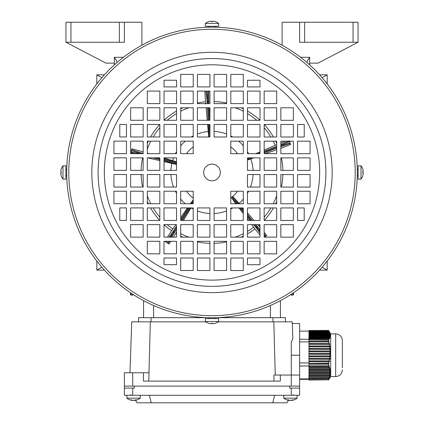 <?xml version="1.0" encoding="UTF-8"?>
<svg xmlns="http://www.w3.org/2000/svg" width="424" height="424" viewBox="0 0 424 424"><rect width="100%" height="100%" fill="white"/><g stroke="black" fill="none" stroke-linecap="round" stroke-linejoin="round"><path stroke-width="0.64" d="M213.696 27.173L217.872 27.279L214.825 27.189L215.339 26.325M357.289 174.158L357.273 175.006M209.302 317.735L207.267 317.682M213.638 317.751C219.023 317.624 219.023 317.624 213.638 317.751M357.3 172.489A145.299 145.299 0 0 1 211.968 317.756A145.299 145.299 0 0 1 66.701 172.43A145.299 145.299 0 0 1 212.032 27.163A145.299 145.299 0 0 1 357.3 172.489M66.738 175.743L66.759 176.464M66.775 177.052L66.817 178.271M66.738 175.584L66.727 175.101M355.211 172.489A143.211 143.211 0 0 1 211.974 315.673A143.211 143.211 0 0 1 68.789 172.43A143.211 143.211 0 0 1 212.027 29.251A143.211 143.211 0 0 1 355.211 172.489M104.341 172.441A107.659 107.659 0 0 1 212.021 64.803A107.659 107.659 0 0 1 319.659 172.483A107.659 107.659 0 0 1 211.979 280.121A107.659 107.659 0 0 1 104.341 172.441M203.653 172.457A8.348 8.348 0 0 1 212 164.114A8.348 8.348 0 0 1 220.348 172.462A8.348 8.348 0 0 1 212 180.804A8.348 8.348 0 0 1 203.653 172.457M310.066 153.7L310.066 141.181L297.547 141.181L297.547 153.7L310.066 153.7M310.061 170.395L310.066 157.876L297.547 157.871L297.542 170.39L310.061 170.395M293.382 120.315L293.382 107.797L280.863 107.797L280.863 120.315L293.382 120.315M293.376 137.01L293.382 124.492L280.863 124.486L280.858 137.005L293.376 137.01M293.376 153.7L293.376 141.181L280.858 141.176L280.858 153.695L293.376 153.7M293.371 170.39L293.371 157.871L280.852 157.871L280.852 170.39L293.371 170.39M304.225 137.01L304.231 124.492L297.553 124.492L297.553 137.01L304.225 137.01M276.692 103.62L276.697 91.102L264.178 91.102L264.173 103.62L276.692 103.62M276.692 120.315L276.692 107.797L264.173 107.791L264.173 120.31L276.692 120.315M276.686 137.005L276.686 124.486L264.168 124.481L264.168 137L276.686 137.005M276.681 153.695L276.686 141.176L264.168 141.176L264.163 153.695L276.681 153.695M276.681 170.384L276.681 157.866L264.163 157.866L264.163 170.384L276.681 170.384M260.002 103.62L260.002 91.102L247.483 91.096L247.483 103.615L260.002 103.62M259.997 120.31L260.002 107.791L247.483 107.786L247.478 120.305L259.997 120.31M259.997 137L259.997 124.481L247.478 124.481L247.478 137L259.997 137M259.992 153.695L259.992 141.176L247.473 141.171L247.473 153.689L259.992 153.695M259.986 170.384L259.992 157.866L247.473 157.861L247.468 170.379L259.986 170.384M243.312 86.925L243.318 74.407L230.799 74.401L230.794 86.92L243.312 86.925M243.312 103.615L243.312 91.096L230.794 91.096L230.794 103.615L243.312 103.615M243.307 120.305L243.307 107.786L230.788 107.786L230.788 120.305L243.307 120.305M243.302 137L243.307 124.481L230.788 124.476L230.783 136.994L243.302 137M243.302 153.689L243.302 141.171L230.783 141.166L230.783 153.684L243.302 153.689M226.623 86.92L226.623 74.401L214.104 74.401L214.104 86.92L226.623 86.92M226.617 103.61L226.623 91.091L214.104 91.091L214.099 103.61L226.617 103.61M226.617 120.305L226.617 107.786L214.099 107.781L214.099 120.299L226.617 120.305M226.612 136.994L226.612 124.476L214.094 124.476L214.094 136.989L226.612 136.994M247.489 80.247L247.489 86.925L260.002 86.925L260.007 80.253L247.489 80.247M193.243 74.396L180.725 74.391L180.719 86.909L193.238 86.915L193.243 74.396M209.933 74.396L197.414 74.396L197.414 86.915L209.933 86.915L209.933 74.396M159.859 91.081L147.34 91.075L147.335 103.594L159.853 103.599L159.859 91.081M176.548 91.081L164.03 91.081L164.024 103.599L176.543 103.599L176.548 91.081M193.238 91.086L180.719 91.086L180.719 103.604L193.238 103.604L193.238 91.086M209.928 91.091L197.409 91.086L197.409 103.604L209.928 103.61L209.928 91.091M176.548 80.231L164.03 80.231L164.03 86.909L176.548 86.909L176.548 80.231M143.164 107.77L130.645 107.765L130.64 120.284L143.158 120.284L143.164 107.77M159.853 107.77L147.335 107.77L147.329 120.289L159.848 120.289L159.853 107.77M176.543 107.776L164.024 107.77L164.024 120.289L176.543 120.294L176.543 107.776M193.238 107.776L180.719 107.776L180.714 120.294L193.233 120.294L193.238 107.776M209.928 107.781L197.409 107.781L197.404 120.299L209.922 120.299L209.928 107.781M143.158 124.46L130.64 124.455L130.64 136.973L143.153 136.978L143.158 124.46M159.848 124.46L147.329 124.46L147.329 136.978L159.848 136.978L159.848 124.46M176.543 124.465L164.024 124.465L164.019 136.984L176.538 136.984L176.543 124.465M193.233 124.471L180.714 124.465L180.709 136.984L193.227 136.989L193.233 124.471M209.922 124.471L197.404 124.471L197.404 136.989L209.922 136.989L209.922 124.471M126.463 141.144L113.945 141.144L113.945 153.663L126.463 153.663L126.463 141.144M143.153 141.15L130.634 141.15L130.634 153.668L143.153 153.668L143.153 141.15M159.848 141.155L147.329 141.15L147.324 153.668L159.843 153.673L159.848 141.155M176.538 141.155L164.019 141.155L164.014 153.673L176.532 153.673L176.538 141.155M193.227 141.16L180.709 141.16L180.709 153.679L193.227 153.679L193.227 141.16M126.458 157.839L113.939 157.834L113.939 170.353L126.458 170.358L126.458 157.839M143.153 157.839L130.634 157.839L130.629 170.358L143.148 170.358L143.153 157.839M159.843 157.845L147.324 157.845L147.324 170.363L159.843 170.363L159.843 157.845M176.532 157.85L164.014 157.845L164.014 170.363L176.532 170.369L176.532 157.85M119.785 136.973L126.463 136.973L126.469 124.455L119.791 124.455L119.785 136.973M113.934 191.219L113.934 203.737L126.453 203.737L126.453 191.219L113.934 191.219M113.939 174.529L113.934 187.048L126.453 187.048L126.458 174.529L113.939 174.529M130.619 224.603L130.619 237.122L143.137 237.127L143.137 224.609L130.619 224.603M130.624 207.914L130.619 220.432L143.137 220.432L143.142 207.914L130.624 207.914M130.624 191.224L130.624 203.743L143.142 203.743L143.142 191.224L130.624 191.224M130.629 174.529L130.629 187.048L143.148 187.053L143.148 174.534L130.629 174.529M119.775 207.908L119.769 220.427L126.447 220.432L126.447 207.914L119.775 207.908M147.308 241.298L147.303 253.817L159.822 253.822L159.827 241.304L147.308 241.298M147.308 224.609L147.308 237.127L159.827 237.127L159.827 224.609L147.308 224.609M147.314 207.914L147.314 220.432L159.832 220.438L159.832 207.919L147.314 207.914M147.319 191.224L147.314 203.743L159.832 203.748L159.837 191.229L147.319 191.224M147.319 174.534L147.319 187.053L159.837 187.053L159.837 174.534L147.319 174.534M163.998 241.304L163.998 253.822L176.517 253.822L176.517 241.304L163.998 241.304M164.003 224.609L163.998 237.127L176.517 237.133L176.522 224.614L164.003 224.609M164.003 207.919L164.003 220.438L176.522 220.443L176.522 207.924L164.003 207.919M164.008 191.229L164.008 203.748L176.527 203.748L176.527 191.229L164.008 191.229M164.014 174.534L164.008 187.053L176.527 187.058L176.532 174.54L164.014 174.534M180.688 257.999L180.682 270.517L193.201 270.517L193.206 257.999L180.688 257.999M180.688 241.304L180.688 253.822L193.206 253.828L193.206 241.309L180.688 241.304M230.757 270.528L243.275 270.528L243.281 258.009L230.762 258.009L230.757 270.528M214.067 270.523L226.586 270.523L226.586 258.004L214.067 258.004L214.067 270.523M180.693 224.614L180.693 237.133L193.212 237.133L193.212 224.619L180.693 224.614M180.698 207.924L180.693 220.443L193.212 220.443L193.217 207.924L180.698 207.924M264.141 253.838L276.66 253.844L276.665 241.325L264.147 241.325L264.141 253.838M247.452 253.838L259.97 253.838L259.976 241.32L247.457 241.32L247.452 253.838M230.762 253.833L243.281 253.838L243.281 241.32L230.762 241.314L230.762 253.833M214.072 253.833L226.591 253.833L226.591 241.314L214.072 241.314L214.072 253.833M247.452 264.687L259.97 264.687L259.97 258.015L247.452 258.009L247.452 264.687M280.836 237.154L293.355 237.154L293.36 224.635L280.842 224.635L280.836 237.154M264.147 237.149L276.665 237.154L276.671 224.635L264.152 224.63L264.147 237.149M247.457 237.149L259.976 237.149L259.976 224.63L247.457 224.63L247.457 237.149M230.762 237.143L243.281 237.143L243.286 224.625L230.767 224.625L230.762 237.143M214.072 237.138L226.591 237.143L226.596 224.625L214.078 224.619L214.072 237.138M180.698 191.229L180.698 203.748L193.217 203.753L193.217 191.235L180.698 191.229M280.842 220.464L293.36 220.464L293.36 207.946L280.847 207.946L280.842 220.464M264.152 220.459L276.671 220.459L276.671 207.94L264.152 207.94L264.152 220.459M247.457 220.453L259.976 220.459L259.981 207.94L247.462 207.935L247.457 220.453M230.767 220.453L243.286 220.453L243.291 207.935L230.773 207.935L230.767 220.453M214.078 220.448L226.596 220.448L226.596 207.93L214.078 207.93L214.078 220.448M297.537 203.774L310.055 203.774L310.055 191.256L297.537 191.256L297.537 203.774M280.847 203.769L293.366 203.774L293.366 191.256L280.847 191.251L280.847 203.769M264.152 203.769L276.671 203.769L276.676 191.251L264.157 191.251L264.152 203.769M247.462 203.764L259.981 203.764L259.986 191.245L247.468 191.245L247.462 203.764M230.773 203.758L243.291 203.764L243.291 191.245L230.773 191.24L230.773 203.758M197.377 257.999L197.377 270.517L209.896 270.523L209.896 258.004L197.377 257.999M297.542 187.085L310.061 187.085L310.061 174.566L297.542 174.566L297.542 187.085M280.847 187.079L293.366 187.079L293.371 174.561L280.852 174.561L280.847 187.079M264.157 187.074L276.676 187.079L276.676 174.561L264.157 174.556L264.157 187.074M247.468 187.074L259.986 187.074L259.986 174.556L247.468 174.556L247.468 187.074M197.383 241.309L197.377 253.828L209.896 253.828L209.901 241.309L197.383 241.309M197.383 224.619L197.383 237.138L209.901 237.138L209.901 224.619L197.383 224.619M197.388 207.924L197.388 220.443L209.907 220.448L209.907 207.93L197.388 207.924M176.511 264.671L176.511 257.993L163.998 257.993L163.993 264.671L176.511 264.671M304.215 207.946L297.537 207.946L297.531 220.464L304.209 220.464L304.215 207.946M357.262 169.187L357.278 169.971M66.711 170.761C66.838 165.376 66.838 165.376 66.711 170.761M66.738 169.282L66.446 169.706L65.863 169.123M210.362 27.173C204.978 27.3 204.978 27.3 210.362 27.173M140.227 395.29L140.227 398.168L126.877 398.168A10.849 10.849 0 0 0 132.463 400.41A10.823 7.992 90 0 0 132.516 400.415L132.516 400.235M140.227 398.168A10.849 10.849 0 0 1 134.641 400.41A10.823 7.992 -90 0 1 134.588 400.415A10.823 7.303 -90 0 0 136.353 399.906A10.616 6.784 -130.6 0 1 135.267 399.906A10.823 7.303 90 0 1 133.502 400.415A10.823 7.992 -90 0 1 131.573 399.906A10.616 6.201 128 0 1 131.069 399.927A10.616 6.201 128 0 1 130.581 399.906A10.823 7.992 90 0 0 132.463 400.41A10.849 10.849 0 0 1 126.877 398.168L126.877 395.29L126.877 398.168M133.549 400.41A10.823 7.303 -90 0 0 133.597 400.415A10.823 7.992 90 0 0 134.588 400.235M293.594 292.682L293.556 294.325L293.594 292.682M319.595 74.815L327.169 74.815L327.169 83.878M309.642 64.861L309.642 63.134L317.989 63.134L358.047 42.268L358.047 22.239L282.103 22.239L282.103 45.193M300.584 57.288L309.642 57.288L306.732 62.291M104.405 74.815L96.831 74.815L101.829 77.73M104.405 270.104L96.831 270.104L96.831 261.046M131.233 293.244L131.276 295.131L132.489 295.131A0.832 0.832 0 0 0 133.274 294.585A0.832 0.827 -178.5 0 1 132.489 295.131L131.276 295.141A0.832 0.827 178.7 0 1 130.444 294.325L130.407 292.682M291.484 294.092L291.511 295.131L292.724 295.131A0.832 0.832 0 0 0 293.556 294.325A0.832 0.827 -178.7 0 1 292.724 295.131L291.511 295.141L292.724 295.141L292.767 293.244M131.276 295.141L131.276 295.131A0.832 0.832 0 0 1 130.444 294.325M291.511 295.131A0.832 0.827 178.5 0 1 290.726 294.585A0.832 0.832 0 0 0 291.511 295.141L291.511 295.131M96.831 74.815L96.831 83.878M96.831 270.104L101.829 267.189M114.358 64.861L114.358 63.134L106.011 63.134L65.953 42.268L65.953 22.239L141.897 22.239L141.897 45.193M114.358 63.134L114.358 57.288L117.268 62.291M319.595 270.104L327.169 270.104L327.169 261.046M327.169 270.104L322.171 267.189M327.169 74.815L322.171 77.73M280.434 300.632L280.434 317.677M143.566 300.632L143.566 317.677M215.344 323.221L215.366 323.236A10.849 10.849 0 0 0 218.678 321.471L218.678 318.594L205.322 318.594L205.322 321.471A10.849 10.849 0 0 0 208.635 323.236L208.661 323.215A10.823 10.823 90 0 0 211.258 323.719L211.258 323.719M218.678 321.471L205.322 321.471M215.366 323.236L215.36 323.215A10.823 10.823 -90 0 1 212.742 323.719L212.779 323.215A10.616 9.19 -178.6 0 1 212.048 323.236A10.616 9.19 -178.6 0 1 211.311 323.215A10.616 9.19 178.6 0 0 211.952 323.236A10.616 9.19 178.6 0 0 212 323.236M212.689 323.221L212.726 323.719A10.823 10.823 90 0 0 212.742 323.719L212.742 323.215M211.311 323.215L211.274 323.719A10.823 10.823 -90 0 1 208.661 323.215M212.726 323.215L212.726 323.719M299.63 22.239L299.63 42.268L358.047 42.268M309.642 57.288L309.642 63.134M65.953 42.268L119.361 42.268L119.361 22.239M124.37 22.239L124.37 42.268L119.361 42.268M114.358 57.288L123.416 57.288M124.37 395.29L124.37 388.114L134.387 388.114L134.387 386.11L289.613 386.11L289.613 388.114L299.63 388.114L299.63 386.11L124.37 386.11L124.37 395.29L299.63 395.29L299.63 388.114M274.593 395.29L272.796 402.8L286.947 402.8L288.41 400.272M135.59 400.272L137.053 402.8L151.204 402.8L149.407 395.29M151.204 402.8L272.796 402.8M362.759 169.118L362.774 169.097A10.849 10.849 0 0 0 361.015 165.784L358.137 165.784L358.137 179.135L361.015 179.135A10.849 10.849 0 0 0 362.774 175.822L362.753 175.801A10.823 10.823 -0 0 0 363.262 173.204L363.262 173.204M361.015 165.784L361.015 179.135M362.774 169.097L362.753 169.102A10.823 10.823 180 0 1 363.262 171.715L362.753 171.678A10.616 9.19 91.4 0 1 362.774 172.414A10.616 9.19 91.4 0 1 362.753 173.146A10.616 9.19 88.6 0 0 362.774 172.504A10.616 9.19 88.6 0 0 362.774 172.462M362.759 171.773L363.262 171.736A10.823 10.823 -0 0 0 363.257 171.715L362.753 171.715M362.753 173.146L363.262 173.183A10.823 10.823 180 0 1 362.753 175.801M362.759 171.736L363.262 171.736M328.579 364.258L328.939 363.463L308.974 363.463L308.974 364.258L328.579 364.258L328.563 365.854L308.974 365.854L308.974 366.548L328.653 366.548L329.088 365.891L328.87 365.382L328.563 365.854M328.653 366.548L329.04 367.566L308.974 367.566L308.974 366.548M329.209 368.074L329.506 369.092L308.974 369.092L308.974 368.074L329.209 368.074L329.66 367.412L329.485 366.903L329.04 367.566M329.628 369.596L329.83 370.613L308.974 370.613L308.974 369.596L329.628 369.596L329.967 368.43L329.506 369.092M329.904 371.122L329.999 372.134L308.974 372.134L308.974 371.122L329.904 371.122L330.301 369.951L329.83 370.613M330.02 372.643L330.005 373.661L308.974 373.661L308.974 372.643L330.02 372.643L330.476 371.472L329.999 372.134M329.973 374.169L329.856 375.182L308.974 375.182L308.974 374.169L329.973 374.169L330.487 372.998L330.005 373.661M329.771 375.691L329.549 376.708L308.974 376.708L308.974 375.691L329.771 375.691L330.328 374.519L329.856 375.182M329.411 377.212L329.093 378.229L308.974 378.229L308.974 377.212L329.411 377.212L330.01 376.046L329.549 376.708M328.913 378.738L328.547 379.66L308.974 379.66L308.974 378.738L328.913 378.738L329.543 377.567L329.093 378.229M328.547 379.66L308.974 379.66M328.579 379.809L308.974 380.036L328.579 379.809L328.939 379.093L328.558 379.687M328.653 379.936L330.678 376.464M329.485 378.526L329.04 379.3M308.974 364.258L308.974 365.854M328.87 330.974L328.563 330.423L308.974 330.423L328.653 330.524L329.04 331.16L308.974 331.16L308.974 331.483L329.209 331.483L329.66 332.252L328.955 331.017L330.678 333.995M308.974 330.524L308.974 331.16M329.209 331.483L329.506 332.119L308.974 332.119L308.974 332.442L329.628 332.442L329.904 332.893M308.974 331.483L308.974 332.119M329.967 332.893L329.506 332.119M329.628 332.442L329.83 333.079L308.974 333.079L308.974 333.397L329.904 333.397L330.185 333.852M308.974 332.442L308.974 333.079M330.301 333.852L329.83 333.079M329.904 333.397L329.999 334.038L308.974 334.038L308.974 334.356L330.02 334.356L330.301 334.812M308.974 333.397L308.974 334.038M330.476 334.812L329.999 334.038M330.02 334.356L330.005 334.997L308.974 334.997L308.974 335.315L329.973 335.315L330.254 335.771M308.974 334.356L308.974 334.997M330.487 335.771L330.005 334.997M329.973 335.315L329.856 335.956L308.974 335.956L308.974 336.274L329.771 336.274L330.047 336.725M308.974 335.315L308.974 335.956M330.328 336.725L329.856 335.956M329.771 336.274L329.549 336.916L308.974 336.916L308.974 337.234L329.411 337.234L329.872 338.007L330.01 337.684L329.681 337.684M308.974 336.274L308.974 336.916M330.01 337.684L329.549 336.916M329.411 337.234L329.093 337.875L308.974 337.875L308.974 338.193L328.913 338.193L329.358 338.967L329.543 338.644L329.172 338.644M308.974 337.234L308.974 337.875M329.543 338.644L329.093 337.875M328.913 338.193L328.547 338.776L308.974 338.776L308.974 339.677L328.711 339.926L328.939 339.603L308.974 339.603M308.974 338.193L308.974 338.776M328.547 338.776L308.974 338.914M328.939 339.603L328.558 338.914M328.579 339.677L328.563 341.044L308.974 341.044L308.974 341.845L329.088 341.951L328.87 341.124L308.974 341.124M308.974 339.677L308.974 341.044M308.974 365.891L329.088 365.891M329.141 367.412L329.66 367.412M308.974 368.074L308.974 367.566M329.612 368.933L330.095 368.933M308.974 369.596L308.974 369.092M329.941 370.459L330.381 370.459M308.974 371.122L308.974 370.613M330.111 371.981L330.503 371.981M308.974 372.643L308.974 372.134M330.121 373.507L330.455 373.507M308.974 374.169L308.974 373.661M329.967 375.028L330.243 375.028M308.974 375.691L308.974 375.182M308.974 377.212L308.974 376.708M308.974 378.738L308.974 378.229M328.87 341.124L328.563 341.044M328.653 341.845L329.04 343.498L308.974 343.498L308.974 344.325L329.66 344.431L329.485 343.604L308.974 343.604M308.974 341.845L308.974 343.498M329.485 343.604L329.04 343.498M329.209 344.325L329.506 345.979L308.974 345.979L308.974 346.806L330.095 346.917L329.967 346.09L308.974 346.09M308.974 344.325L308.974 345.979M329.967 346.09L329.506 345.979M329.628 346.806L329.83 348.464L308.974 348.464L308.974 349.291L330.381 349.397L330.301 348.57L308.974 348.57M308.974 346.806L308.974 348.464M330.301 348.57L329.83 348.464M329.904 349.291L329.999 350.945L308.974 350.945L308.974 351.772L330.503 351.883L330.476 351.051L308.974 351.051M308.974 349.291L308.974 350.945M330.476 351.051L329.999 350.945M330.02 351.772L330.005 353.425L308.974 353.425L308.974 354.252L330.455 354.363L330.487 353.536L308.974 353.536M308.974 351.772L308.974 353.425M330.487 353.536L330.005 353.425M329.973 354.252L329.856 355.911L308.974 355.911L308.974 356.738L330.243 356.844L330.328 356.017L308.974 356.017M308.974 354.252L308.974 355.911M330.328 356.017L329.856 355.911M329.771 356.738L329.549 358.391L308.974 358.391L308.974 359.218L329.872 359.329L330.01 358.503L308.974 358.503M308.974 356.738L308.974 358.391M330.01 358.503L329.549 358.391M329.411 359.218L329.093 360.877L308.974 360.877L308.974 361.704L329.358 361.81L329.543 360.983L308.974 360.983M308.974 359.218L308.974 360.877M329.543 360.983L329.093 360.877M328.913 361.704L328.547 363.214L308.974 363.463M308.974 361.704L308.974 363.214M328.547 363.214L308.974 363.368M328.939 363.463L328.558 363.368M308.974 378.902L299.63 378.902L299.63 379.337L308.974 379.337M299.63 323.517L292.322 323.517L299.63 323.517L299.63 378.902M335.681 333.863L335.681 376.597L330.678 376.597L330.678 333.863L335.681 333.863C339.735 334.26 341.961 336.486 342.359 340.541L342.359 360.024M342.359 340.541L342.359 367.746M308.974 366.002L299.63 366.002M308.974 362.918L299.63 362.918M308.974 341.892L299.63 341.892M308.974 339.248L299.63 339.248M308.974 331.123L299.63 331.123M273.952 381.102L273.92 375.049L280.328 375.049L280.328 381.102L143.439 381.102L143.439 372.754L149.031 372.754L148.739 381.102M205.831 321.848L131.737 321.848L129.961 372.754M280.328 375.049L291.283 375.049L291.283 342.051L292.851 338.712L292.263 321.848L273.825 321.848L275.256 375.049M273.825 321.848L218.169 321.848M148.962 372.754L150.324 321.848M138.558 321.848L138.558 317.677L207.076 317.677M216.924 317.677L285.442 317.677L285.442 321.848L285.442 317.677M143.439 372.754L124.37 372.754L124.37 386.11M291.283 386.11L291.283 375.049L299.63 375.049L299.63 386.11L299.63 379.337M297.123 395.29L297.123 398.168L283.773 398.168A10.849 10.849 0 0 0 289.359 400.41A10.823 7.992 90 0 0 289.412 400.415L289.412 400.235M297.123 398.168A10.849 10.849 0 0 1 291.537 400.41A10.823 7.992 -90 0 1 291.484 400.415A10.823 7.303 -90 0 0 293.249 399.906A10.616 6.784 -130.6 0 1 292.168 399.906A10.823 7.303 90 0 1 290.403 400.415A10.823 7.992 -90 0 1 288.468 399.906A10.616 6.201 128 0 1 287.965 399.927A10.616 6.201 128 0 1 287.483 399.906A10.823 7.992 90 0 0 289.359 400.41M290.451 400.41A10.823 7.303 -90 0 0 290.498 400.415A10.823 7.992 90 0 0 291.484 400.235M208.656 21.704L208.635 21.682A10.849 10.849 0 0 0 205.322 23.447L205.322 26.325L218.678 26.325L218.678 23.447A10.849 10.849 0 0 0 215.366 21.682L215.339 21.709A10.823 10.823 -90 0 0 212.742 21.2L212.742 21.2M205.322 23.447L218.678 23.447M208.635 21.682L208.64 21.709A10.823 10.823 90 0 1 211.258 21.2L211.221 21.709A10.616 9.19 1.4 0 1 211.952 21.682A10.616 9.19 1.4 0 1 212.689 21.709A10.616 9.19 -1.4 0 0 212.048 21.682A10.616 9.19 -1.4 0 0 212 21.682M211.311 21.704L211.274 21.2A10.823 10.823 -90 0 0 211.258 21.2L211.258 21.704M212.689 21.709L212.726 21.2A10.823 10.823 90 0 1 215.339 21.709M211.274 21.704L211.274 21.2M259.976 230.704L257.039 227.587A0.832 0.684 143.9 0 1 255.964 227.587L253.547 224.63M259.976 231.605L256.61 227.057L255.964 227.587L259.976 233.078M170.84 237.133L173.543 232.368A0.832 0.684 29.6 0 0 174.614 232.241L173.914 231.79L176.522 227.736M176.522 227.619L173.543 232.368L173.914 231.79L173.156 231.308L176.522 226.077M170.739 241.304L168.991 244.023L164.777 241.32M130.65 153.668L131.922 148.829L143.153 151.781M190.291 203.753L193.217 199.789M176.532 164.448L164.014 161.613M164.014 158.057L176.532 161.798M208.746 136.989L207.575 124.471M193.217 198.013A31.715 31.715 0 0 1 186.438 191.235M186.449 153.679A31.715 31.715 0 0 1 193.227 146.9M264.163 150.064L276.686 144.711M214.099 101.553A70.941 70.941 0 0 1 226.617 103.043A70.941 70.941 0 0 0 214.099 101.553M241.15 107.786A70.941 70.941 0 0 1 243.307 108.804A70.941 70.941 0 0 0 241.15 107.786M247.483 111.035A70.941 70.941 0 0 1 259.997 120.225A70.941 70.941 0 0 0 247.483 111.035M264.253 124.481A70.941 70.941 0 0 1 273.443 137.005A70.941 70.941 0 0 0 264.253 124.481M275.669 141.176A70.941 70.941 0 0 1 276.686 143.339A70.941 70.941 0 0 0 275.669 141.176M255.64 153.689L259.992 151.84M230.783 146.905A31.715 31.715 0 0 1 237.562 153.689M237.551 191.245A31.715 31.715 0 0 1 230.773 198.019M253.769 157.866L247.473 160.071M237.641 203.764L232.241 197.165L232.956 196.72L239.507 203.764M232.241 197.165A31.938 31.938 0 0 1 232.193 197.202L237.557 203.764M235.792 203.764L231.615 197.817L232.193 197.202M281.419 157.871A70.941 70.941 0 0 1 282.909 170.39A70.941 70.941 0 0 0 281.419 157.871M282.909 174.561A70.941 70.941 0 0 1 281.414 187.079A70.941 70.941 0 0 0 282.909 174.561M276.671 201.607A70.941 70.941 0 0 1 275.653 203.769A70.941 70.941 0 0 0 276.671 201.607M273.427 207.94A70.941 70.941 0 0 1 264.232 220.459A70.941 70.941 0 0 0 273.427 207.94M258.804 225.769A70.941 70.941 0 0 0 259.976 224.715A70.941 70.941 0 0 1 258.804 225.769L257.675 224.63M276.681 149.741L265.535 153.695M247.462 212.901L254.034 220.459M254.957 228.912A70.941 70.941 0 0 1 247.457 233.9A70.941 70.941 0 0 0 254.957 228.912L251.808 224.63M243.286 236.126A70.941 70.941 0 0 1 241.124 237.143A70.941 70.941 0 0 0 243.286 236.126M226.591 241.881A70.941 70.941 0 0 1 214.072 243.365A70.941 70.941 0 0 0 226.591 241.881M209.901 243.365A70.941 70.941 0 0 1 197.383 241.876A70.941 70.941 0 0 0 209.901 243.365M182.85 237.133A70.941 70.941 0 0 1 180.693 236.115A70.941 70.941 0 0 0 182.85 237.133M175.764 233.444A70.941 70.941 0 0 0 176.517 233.889A70.941 70.941 0 0 1 175.764 233.444L176.517 231.981M248.602 220.453L247.457 218.964M243.286 213.532L238.988 207.935M190.948 207.924L183.438 220.443M180.937 224.614L180.693 225.022M171.588 230.762A70.941 70.941 0 0 1 164.003 224.694A70.941 70.941 0 0 0 171.588 230.762L175.939 224.614M159.747 220.438A70.941 70.941 0 0 1 150.557 207.919A70.941 70.941 0 0 0 159.747 220.438M148.331 203.743A70.941 70.941 0 0 1 147.314 201.58A70.941 70.941 0 0 0 148.331 203.743M142.581 187.053A70.941 70.941 0 0 1 141.091 174.534A70.941 70.941 0 0 0 142.581 187.053M141.091 170.358A70.941 70.941 0 0 1 142.586 157.839A70.941 70.941 0 0 0 141.091 170.358M180.693 217.692L187.403 207.924M159.843 160.654L147.621 157.845M147.329 143.312A70.941 70.941 0 0 1 148.347 141.15A70.941 70.941 0 0 0 147.329 143.312M150.573 136.978A70.941 70.941 0 0 1 159.768 124.46A70.941 70.941 0 0 0 150.573 136.978M164.024 120.209A70.941 70.941 0 0 1 176.543 111.019A70.941 70.941 0 0 0 164.024 120.209M180.714 108.793A70.941 70.941 0 0 1 182.877 107.776A70.941 70.941 0 0 0 180.714 108.793M205.47 101.824A70.941 70.941 0 0 0 197.409 103.037A70.941 70.941 0 0 1 205.47 101.824L205.767 103.997M147.324 153.117L149.19 153.668M207.209 120.299L206.101 107.781M280.858 142.957L285.431 141.181M280.858 148.331L290.679 144.51L290.339 143.646L280.858 146.752M258.82 225.754L259.976 227.169M264.147 232.273L266.77 235.479L264.73 237.149M254.941 228.923L259.976 235.076M175.78 233.454L173.421 237.133M171.572 230.751L167.469 237.133M205.449 101.824L204.834 91.091M209.928 92.49L209.848 91.091M206.742 91.091L207.898 101.389A0.832 0.684 173.6 0 0 207.108 102.12L205.863 91.091M208.089 103.61L207.961 101.389A0.832 0.684 -0.1 0 1 208.836 102.025L208.926 103.61M170.024 237.133L173.49 232.331A0.832 0.684 -144.1 0 1 173.156 231.308L168.948 237.133M254.623 224.63L257.092 227.545A0.832 0.684 -42.4 0 0 257.304 226.49L256.658 227.015L254.707 224.63M289.195 140.704L290.339 143.646M61.247 175.801L61.226 175.822A10.849 10.849 0 0 0 62.985 179.135L65.863 179.135L65.863 165.784L62.985 165.784A10.849 10.849 0 0 0 61.226 169.097L61.247 169.118A10.823 10.823 180 0 0 60.738 171.715L60.738 171.715M62.985 179.135L62.985 165.784M61.226 175.822L61.247 175.822A10.823 10.823 0 0 1 60.738 173.204L61.247 173.241A10.616 9.19 -88.6 0 1 61.226 172.504A10.616 9.19 -88.6 0 1 61.247 171.773A10.616 9.19 -91.4 0 0 61.226 172.414A10.616 9.19 -91.4 0 0 61.226 172.462M61.242 173.151L60.738 173.183A10.823 10.823 180 0 0 60.743 173.204L61.247 173.204M61.247 171.773L60.738 171.736A10.823 10.823 0 0 1 61.247 169.118M61.242 173.183L60.738 173.183M332.167 172.483A120.167 120.167 0 0 1 211.974 292.629A120.167 120.167 0 0 1 91.833 172.436A120.167 120.167 0 0 1 212.027 52.29A120.167 120.167 0 0 1 332.167 172.483M325.908 172.483A113.908 113.908 0 0 1 211.979 286.37A113.908 113.908 0 0 1 98.092 172.436A113.908 113.908 0 0 1 212.021 58.549A113.908 113.908 0 0 1 325.908 172.483M132.489 295.141L132.516 294.092M153.578 305.497L153.578 317.677M270.422 305.497L270.422 317.677M353.044 42.268L353.044 22.239M304.639 42.268L304.639 22.239M70.956 42.268L70.956 22.239M291.283 395.29L291.283 388.114M132.717 395.29L132.717 388.114M151.077 317.677L151.077 321.848M272.924 317.677L272.924 321.848M132.717 372.754L132.717 386.11M291.283 355.227L299.63 355.227M167.48 243.053L168.471 241.304M131.106 151.93L139.581 153.668M185.325 203.753A41.117 41.117 0 0 1 180.698 199.121M176.527 193.249A41.117 41.117 0 0 1 175.419 191.229M173.564 187.058A41.117 41.117 0 0 1 170.936 174.54M170.936 170.363A41.117 41.117 0 0 1 171.89 163.426M172.632 160.606A41.117 41.117 0 0 1 173.57 157.85M175.425 153.673A41.117 41.117 0 0 1 176.538 151.654M180.709 145.787A41.117 41.117 0 0 1 185.341 141.16M191.208 136.989A41.117 41.117 0 0 1 193.227 135.876M197.404 134.021A41.117 41.117 0 0 1 208.195 131.52M226.596 210.898A41.117 41.117 0 0 1 214.078 213.526M209.907 213.521A41.117 41.117 0 0 1 197.388 210.892M193.217 209.032A41.117 41.117 0 0 1 191.198 207.924M235.304 107.786A68.746 68.746 0 0 1 243.307 111.258M247.483 113.579A68.746 68.746 0 0 1 256.79 120.31M264.168 127.693A68.746 68.746 0 0 1 270.894 137.005M273.215 141.176A68.746 68.746 0 0 1 275.187 145.379M214.094 131.398A41.117 41.117 0 0 1 226.612 134.026M230.783 135.887A41.117 41.117 0 0 1 232.803 136.994M238.675 141.171A41.117 41.117 0 0 1 243.302 145.798M247.473 151.67A41.117 41.117 0 0 1 248.581 153.689M250.817 158.91A41.117 41.117 0 0 1 253.064 170.384M253.064 174.556A41.117 41.117 0 0 1 250.43 187.074M248.575 191.245A41.117 41.117 0 0 1 247.462 193.264M243.291 199.132A41.117 41.117 0 0 1 239.141 203.345M232.792 207.935A41.117 41.117 0 0 1 230.773 209.043M276.676 195.761A68.746 68.746 0 0 1 273.199 203.769M270.878 207.94A68.746 68.746 0 0 1 264.152 217.247M253.706 227.105A68.746 68.746 0 0 1 247.457 231.356M243.286 233.672A68.746 68.746 0 0 1 235.278 237.143M188.696 237.133A68.746 68.746 0 0 1 180.693 233.661M172.918 229.013A68.746 68.746 0 0 1 167.21 224.614M159.832 217.226A68.746 68.746 0 0 1 153.106 207.919M150.785 203.743A68.746 68.746 0 0 1 147.319 195.734M147.324 149.158A68.746 68.746 0 0 1 150.801 141.15M153.122 136.978A68.746 68.746 0 0 1 159.848 127.672M167.231 120.289A68.746 68.746 0 0 1 176.543 113.568M180.714 111.247A68.746 68.746 0 0 1 188.722 107.776M208.809 91.091L208.836 102.025L208.004 102.073L207.94 91.091M209.922 135.595L209.286 124.471M209.048 120.299L208.327 107.781M207.193 103.61L207.108 102.12L207.94 102.073L208.025 103.61M208.263 107.781L208.984 120.299M209.223 124.471L209.922 136.692M209.165 107.781L209.88 120.299M209.101 136.989L208.385 124.471M208.147 120.299L207.431 107.781M141.081 153.668L131.461 150.568M176.532 163.108L164.014 159.816M159.843 158.719L156.504 157.845M156.255 157.845L159.843 158.788M164.014 159.885L176.532 163.171M131.684 149.725L143.153 153.419M164.014 158.958L176.532 162.244M176.532 164.035L164.014 160.744M159.843 159.647L152.974 157.845M135.24 153.668L130.883 152.773M167.003 241.304L166.293 242.29M193.217 201.633L191.855 203.753M189.173 207.924L181.133 220.443M181.207 220.443L189.247 207.924M191.929 203.753L193.217 201.75M165.556 241.818L165.932 241.304M180.693 219.579L188.182 207.924M190.864 203.753L193.217 200.091M193.217 203.292L192.92 203.753M190.238 207.924L182.198 220.443M176.522 229.278L171.842 237.133M169.473 241.304L168.211 243.524M265.382 236.619L264.147 235.267M240.97 207.935L243.286 210.77M247.462 215.869L251.209 220.453M251.294 220.453L247.462 215.768M243.286 210.67L241.055 207.935M250.133 220.453L247.462 217.189M243.286 212.085L239.894 207.935M236.481 203.764L231.615 197.817M232.956 196.72L238.717 203.764M242.131 207.935L243.291 209.35M247.462 214.454L252.37 220.453M255.783 224.63L259.976 229.416M264.147 233.979L266.055 236.067M280.858 145.835L290.027 142.835M289.512 141.521L280.858 145.448M247.473 158.682L249.572 157.861M264.163 152.179L276.681 147.303M276.681 147.239L264.163 152.115M249.397 157.861L247.473 158.613M276.681 148.199L264.163 153.075M251.867 157.866L247.473 159.578M257.813 153.689L259.992 152.841M264.163 151.22L276.686 146.344M280.858 144.494L288.156 141.181M130.799 394.707L130.21 395.29M208.661 318.594L209.175 317.73M215.339 318.594L214.825 317.73M358.137 175.801L357.268 175.287M358.137 169.123L357.268 169.632M335.681 376.597C339.735 376.199 341.961 373.973 342.359 369.919M283.773 395.29L283.773 398.168M293.201 394.707L293.79 395.29M208.661 26.325L209.175 27.189M65.863 175.801L66.732 175.287"/></g></svg>
